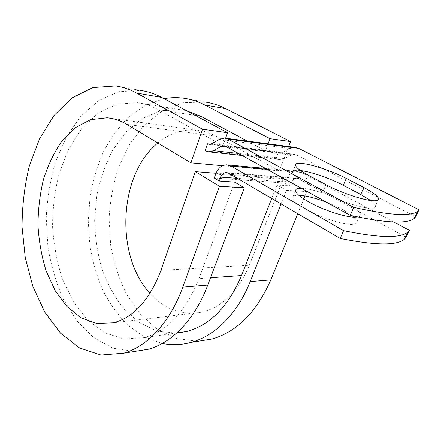 <?xml version="1.0" encoding="UTF-8"?>
<svg xmlns="http://www.w3.org/2000/svg" width="441" height="441" viewBox="0 0 441 441"><rect width="100%" height="100%" fill="white"/><g stroke="black" fill="none" stroke-linecap="round" stroke-linejoin="round"><path stroke-width="0.33" stroke-dasharray="2.21 1.65" d="M300.53 170.551C296.622 170.099 294.141 170.331 293.083 171.262C291.407 173.307 295.365 177.023 304.946 182.409L322.806 192.144C337.15 200.104 360.556 208.014 370.087 208.152C372.502 208.229 374.106 207.943 374.911 207.287C376.305 205.936 374.867 203.665 370.6 200.473M353.903 217.181C356.868 219.899 357.717 221.917 356.438 223.229C355.584 224.017 353.88 224.408 351.334 224.403C343.026 224.397 325.816 219.238 312.101 212.573C297.598 205.164 291.286 199.806 293.166 196.493C294.059 195.611 295.894 195.198 298.678 195.247M301.468 188.335L302.405 188.379C320.839 188.957 366.642 210.781 359.558 216.134L357.651 216.966M406.095 237.236L298.866 178.814L296.666 178.236C294.263 178.357 292.482 179.73 291.33 182.342L289.93 185.854L284.991 183.098L214.249 177.999M393.747 221.977L301.407 172.47L297.201 171.356C292.311 171.549 288.701 174.3 286.374 179.597L284.991 183.098M295.222 147.399L290.139 148.474L282.62 152.299L280.233 152.823L278.475 152.327L276.066 158.567L279.759 159.587L284.357 158.567L291.898 154.797L294.345 154.267L296.181 154.774L415.654 216.807M326.88 202.413C337.701 206.702 346.157 211.162 352.26 215.803M276.066 158.567L205.065 150.756M271.717 198.444L276.992 184.972L289.93 185.854M195.275 115.437L157.85 109.511C151.004 105.752 144.042 103.459 136.975 102.643L116.738 104.263L97.963 113.331L81.668 128.706L68.587 149.075L59.204 173.07C54.838 190.413 52.622 208.257 52.556 226.613C53.73 244.876 57.01 262.318 62.402 278.938L73.189 301.451L87.439 319.808L104.594 332.718L123.833 338.991L144.075 337.635C167.459 331.141 185.771 311.456 199.001 278.591L234.695 182.089M186.786 110.884L180.022 109.655L160.436 110.823L142.101 118.596L125.977 132.046L112.764 150.089C105.531 163.975 100.228 179.046 96.855 195.302L94.633 220.186C95.047 236.988 97.467 253.222 101.899 268.889C107.439 283.916 114.743 297.217 123.816 308.799L139.411 322.68L157.283 331.097L176.56 333.148M247.313 141.081L265.46 150.761L222.953 145.64L225.61 138.215M157.85 109.511L222.953 145.64L210.649 144.163M278.475 152.327L265.46 150.761L268.089 143.821M297.791 213.692L303.772 199.012M305.023 195.942L306.809 191.559L286.457 190.33L276.992 184.972M281.066 203.907L286.457 190.33M215.969 173.274L283.447 178.611L306.809 191.559M150.028 293.353C164.691 309.488 181.901 315.773 201.658 312.2C222.198 307.223 238.09 291.589 249.347 265.289L283.447 178.611M183.759 98.227L204.806 102.009L183.037 102.77L162.624 110.708L144.637 124.814L129.847 143.893L118.794 166.681C113.348 183.291 110.107 200.561 109.081 218.488L110.652 245.119C113.767 262.571 119.004 278.855 126.369 293.976L140.045 313.849L157.035 329.107L176.637 338.583L197.915 341.257M164.035 98.696L145.69 105.085L129.119 116.622C119.125 126.55 110.581 138.254 103.486 151.737C97.307 165.948 92.819 181.025 90.025 196.956L88.255 221.184L89.854 245.383C92.527 261.265 96.877 276.27 102.902 290.398C109.826 303.794 118.182 315.436 127.967 325.326L144.218 336.891L162.255 343.434M126.876 124.406L216.007 136.241C209.541 132.735 202.926 130.679 196.157 130.073C182.133 129.108 169.366 133.408 157.845 142.983M115.548 85.978L140.69 90.493L118.949 91.673L98.674 100.625L80.912 116.187L66.393 137.024L55.599 161.775C50.302 179.752 47.181 198.411 46.233 217.76L47.849 246.486C50.952 265.328 56.139 282.94 63.416 299.329L76.938 320.954L93.757 337.679L113.232 348.23L134.45 351.444M216.007 136.241L279.164 170.854L288.646 146.533M222.644 165.717L279.164 170.854M286.374 179.597L215.649 174.096M296.181 154.774L225.621 146.318M301.407 172.47L267.174 169.338M298.866 178.814L228.438 173.126M291.898 154.797L226.977 147.068M284.357 158.567L238.509 153.457M291.33 182.342L237.363 178.346M210.5 277.764L199.001 278.591M282.62 152.299L211.741 143.7M290.139 148.474L219.414 139.356M304.946 182.409L307.939 175.016M322.806 192.144L325.927 184.636M160.932 270.35L249.347 265.289M374.911 207.287L378.163 199.982M295.492 190.694L293.166 196.493M294.345 154.267L224.315 145.839M279.759 159.587L242.181 155.491M297.201 171.356L265.51 168.412M228.041 164.934L226.713 164.813M296.666 178.236L226.878 172.558M180.022 109.655L136.975 102.643M176.824 332.905L144.075 337.635M280.233 152.823L209.304 144.312M225.709 138.237L224.618 138.094M359.558 216.134L356.438 223.229M293.083 171.262L295.498 165.177M196.157 130.073L111.474 118.403M201.658 312.2L113.232 322.818"/><path stroke-width="0.66" d="M373.367 200.738C375.776 200.853 377.375 200.6 378.163 199.982C379.91 197.612 375.12 193.439 363.781 187.458L346.257 178.401C328.049 168.809 299.103 160.485 295.911 164.135C294.279 166.07 298.287 169.691 307.939 175.016L325.927 184.636C340.375 192.502 363.864 200.462 373.367 200.738M370.6 200.473L360.732 194.464L343.318 185.308C330.281 178.396 310.938 171.714 300.53 170.551M298.678 195.247L299.615 195.28C306.793 195.81 315.883 198.185 326.88 202.413M357.651 216.966L354.481 217.198C346.191 217.088 328.936 211.873 315.139 205.247C300.547 197.893 294.164 192.634 295.988 189.465C296.865 188.627 298.695 188.246 301.468 188.335M343.567 230.671C378.995 237.903 400.367 238.416 407.688 232.209L409.325 230.329L406.095 237.236L404.419 239.198C396.966 245.725 375.55 245.483 340.171 238.487L343.567 230.671L231.029 166.025L226.713 164.813C221.702 165.072 218.014 168.164 215.649 174.096L214.249 177.999L219.304 181.042L234.695 182.089L244.314 187.778L219.398 186.267L195.335 171.643L215.969 173.274M340.171 238.487L228.438 173.126L226.183 172.497C223.719 172.651 221.9 174.189 220.726 177.117L219.304 181.042M409.325 230.329L393.747 221.977M242.181 155.491L208.836 151.858L205.065 150.756L207.502 143.783L209.304 144.312L211.741 143.7L219.414 139.356L224.618 138.094L228.195 139.141L353.699 207.336L350.226 215.34C385.748 223.041 407.037 224.094 414.088 218.51L415.654 216.807L418.95 209.756L417.429 211.366C410.516 216.625 389.271 215.28 353.699 207.336M225.709 138.237L295.222 147.399L298.711 148.374L418.95 209.756M208.836 151.858L213.527 150.673L221.233 146.384L223.736 145.773L225.621 146.318L350.226 215.34M352.26 215.803L353.903 217.181M176.56 333.148L186.725 331.478C210.114 325.133 228.383 306.484 241.547 275.531L271.717 198.444M247.313 141.081L200.875 116.325L186.786 110.884M207.502 143.783L210.649 144.163M197.915 341.257L211.967 339.002C236.96 331.853 256.568 312.151 270.802 279.897L297.791 213.692M303.772 199.012L305.023 195.942M162.255 343.434C171.731 345.369 181.356 345.005 191.14 342.343C214.673 335.954 237.418 313.998 250.207 281.59L281.066 203.907M140.69 90.493C147.79 91.458 154.797 93.779 161.715 97.45L136.523 93.034L202.513 129.23L190.925 162.834L126.876 124.406C120.387 120.553 113.772 118.348 107.036 117.791L90.515 119.698L75.179 127.796L61.845 141.181C54.133 152.349 47.986 165.138 43.416 179.548C39.833 194.531 38.02 209.96 37.987 225.831C38.979 241.624 41.708 256.706 46.184 271.072L55.103 290.542L66.839 306.445L80.918 317.729L96.673 323.44L113.232 322.818C133.711 317.57 149.609 300.084 160.932 270.35L195.335 171.643M134.45 351.444L148.507 349.184C172.023 342.651 194.889 319.538 207.755 285.079L244.314 187.778M136.523 93.034C129.615 89.28 122.626 86.927 115.548 85.978L92.93 87.599L72.032 97.924L53.978 115.525L39.558 138.81L29.271 166.174C24.503 185.909 22.094 206.201 22.05 227.054L25.253 257.682L32.91 286.551L44.8 312.211L60.555 333.187L79.584 347.943L101.011 355.022L123.618 353.18C147.057 346.571 169.917 322.79 182.778 287.135L219.398 186.267M288.646 146.533L290.575 141.578L225.726 108.673C218.868 105.217 211.895 102.996 204.806 102.009M225.726 108.673L204.751 104.997C197.86 101.469 190.865 99.214 183.759 98.227C177.089 97.318 170.518 97.478 164.035 98.696M157.845 142.983C118.436 174.697 114.914 255.786 150.028 293.353M204.751 104.997L270.03 138.7L268.089 143.821M290.575 141.578L270.03 138.7M190.925 162.834L222.644 165.717M161.715 97.45L227.567 132.741L202.513 129.23M225.61 138.215L227.567 132.741M360.732 194.464L363.781 187.458M298.711 148.374L228.195 139.141M267.174 169.338L231.029 166.025M226.977 147.068L221.233 146.384M238.509 153.457L213.527 150.673M237.363 178.346L220.726 177.117M241.547 275.531L210.5 277.764M200.875 116.325L195.275 115.437M343.318 185.308L346.257 178.401M270.802 279.897L250.207 281.59M207.755 285.079L182.778 287.135M295.988 189.465L295.492 190.694M224.315 145.839L223.736 145.773M265.51 168.412L228.041 164.934M226.878 172.558L226.183 172.497M186.725 331.478L176.824 332.905M295.498 165.177L295.911 164.135M407.688 232.209L404.419 239.198M417.429 211.366L414.088 218.51M211.967 339.002L191.14 342.343M111.474 118.403L107.036 117.791M148.507 349.184L123.618 353.18"/></g></svg>
